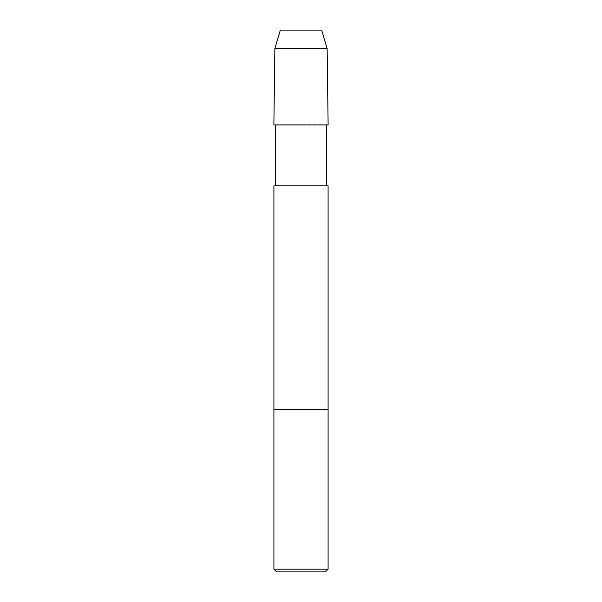 <?xml version="1.0" encoding="UTF-8"?>
<svg xmlns="http://www.w3.org/2000/svg" width="602" height="602" viewBox="0 0 602 602"><rect width="100%" height="100%" fill="white"/><g stroke="black" fill="none" stroke-linecap="round" stroke-linejoin="round"><path stroke-width="0.45" stroke-dasharray="3.01 2.26" d="M328.09 185.867L273.91 185.867M328.09 409.36L273.91 409.36L328.09 409.36M328.128 124.915L273.872 124.915L328.128 124.915M326.735 125.133L275.264 125.133M275.264 185.867L326.735 185.867L275.264 185.867M327.134 48.589L274.866 48.589M321.656 30.1L280.344 30.1M325.381 571.9L276.619 571.9M328.09 569.191L273.91 569.191"/><path stroke-width="0.9" d="M273.91 569.191L273.91 185.867L328.09 185.867L328.09 409.36L273.91 409.36L328.09 409.36L328.09 569.191L273.91 569.191L276.619 571.9L325.381 571.9L328.09 569.191M273.872 124.915L328.128 124.915L273.872 124.915L328.128 124.915L327.134 48.589L274.866 48.589L273.872 124.915M275.264 185.867L275.264 125.133M274.866 48.589L280.344 30.1L321.656 30.1L327.134 48.589M326.735 185.867L326.735 125.133"/></g></svg>
